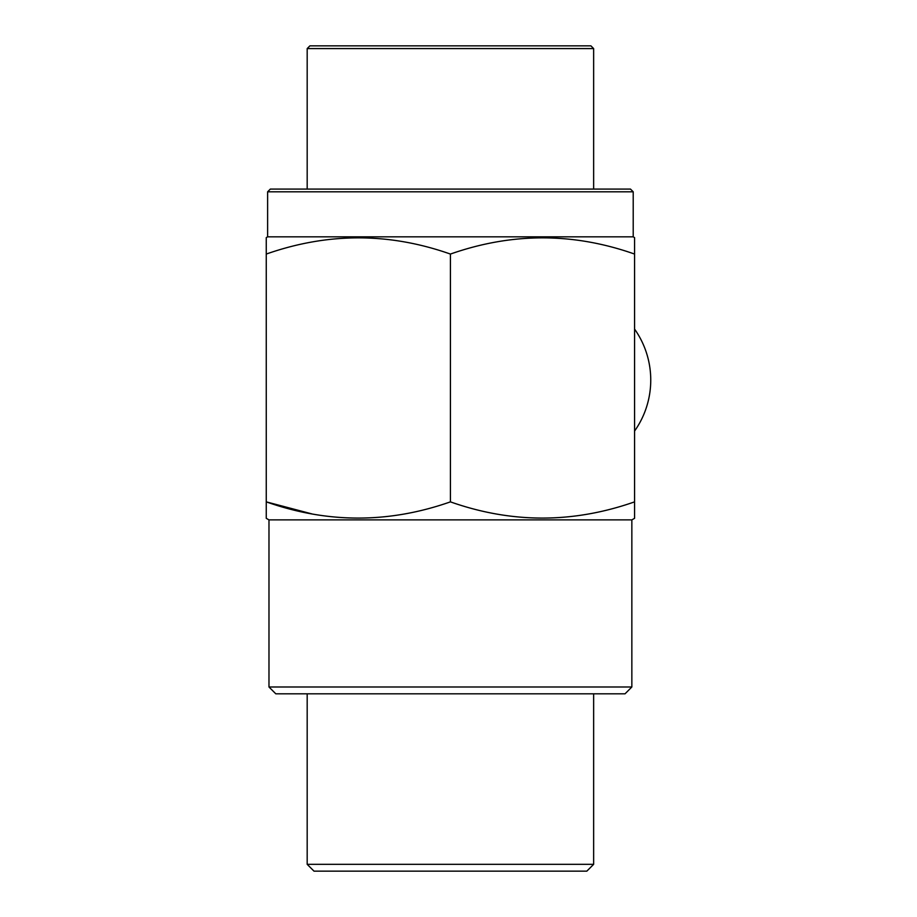 <?xml version="1.0" encoding="UTF-8"?>
<svg xmlns="http://www.w3.org/2000/svg" width="917" height="917" viewBox="0 0 917 917"><rect width="100%" height="100%" fill="white"/><g stroke="black" fill="none" stroke-linecap="round" stroke-linejoin="round"><path stroke-width="1.38" d="M593.643 864.33L307.184 864.33L314.004 871.15L586.823 871.15L593.643 864.33L593.643 693.814M307.184 864.33L307.184 693.814M631.847 686.993L268.979 686.993L275.799 693.814L625.027 693.814L631.847 686.993L631.847 519.882L634.575 518.311L634.575 501.863L634.575 518.311M268.979 686.993L268.979 519.882L631.847 519.882M268.979 519.882L266.251 518.311L266.251 501.863C327.484 523.469 388.877 523.469 450.419 501.863C511.652 523.469 573.033 523.469 634.575 501.863L634.575 254.066C573.343 232.46 511.95 232.46 450.419 254.066C389.175 232.46 327.793 232.46 266.251 254.066L266.251 237.618L267.615 236.827L633.211 236.827L634.575 237.618L634.575 254.066M633.211 236.827L633.211 191.813L267.615 191.813L267.615 236.827M267.615 191.813L270.343 189.085L630.483 189.085L633.211 191.813M593.643 189.085L593.643 48.578L307.184 48.578L307.184 189.085M307.184 48.578L309.912 45.85L590.915 45.85L593.643 48.578M266.251 249.951L266.251 518.311M450.419 501.863L450.419 254.066M311.826 513.887L266.251 501.863M634.575 431.059A88.468 88.468 0 0 0 634.575 329.077"/></g></svg>
